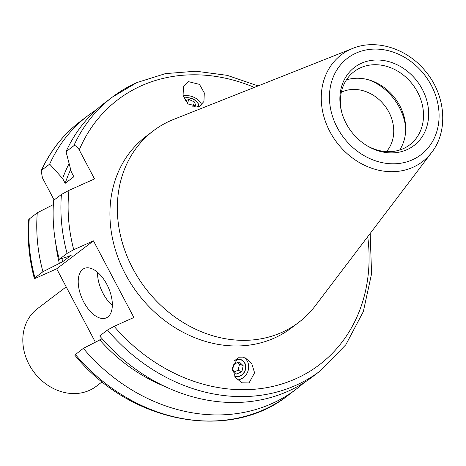 <?xml version="1.0" encoding="UTF-8"?>
<svg xmlns="http://www.w3.org/2000/svg" width="466" height="466" viewBox="0 0 466 466"><rect width="100%" height="100%" fill="white"/><g stroke="black" fill="none" stroke-linecap="round" stroke-linejoin="round"><path stroke-width="0.7" d="M66.201 286.858L37.373 308.748A48.691 41.072 52.8 0 0 29.049 364.418A48.691 41.072 52.8 0 0 96.27 386.297L102.171 381.811M234.8 376.359A8.924 7.759 112.8 0 0 239.664 376.26A8.924 7.759 112.8 0 0 245.745 368.058A8.924 7.759 112.8 0 0 241.306 359.74A8.924 7.759 112.8 0 0 236.029 359.688A8.924 7.759 112.8 0 0 234.841 360.235M249.048 382.935L241.778 382.825L235.324 377.215L232.447 367.93L237.98 357.772L245.25 357.882L251.704 363.492L254.582 372.777L249.048 382.935M237.491 379.895A12.174 10.584 112.8 0 0 240.328 379.272A12.174 10.584 112.8 0 0 248.518 368.874A12.174 10.584 112.8 0 0 243.8 357.387M198.312 107.081A8.924 5.283 20.7 0 0 198.493 106.691A8.924 5.283 20.7 0 0 194.607 99.881A8.924 5.283 20.7 0 0 184.682 98.011A8.924 5.283 20.7 0 0 184.023 98.25M188.153 81.573L199.46 84.375L204.3 92.915L203.933 101.483L199.221 106.737L187.92 103.941L183.08 95.396L183.447 86.827L188.153 81.573M201.667 105.054A12.174 7.206 20.7 0 0 183.196 95.868M106.848 284.371A27.051 14.254 -114.1 0 0 84.235 268.463A27.051 14.254 -114.1 0 0 83.711 301.939A27.051 14.254 -114.1 0 0 106.324 317.847A27.051 14.254 -114.1 0 0 106.848 284.371M97.528 272.284A27.051 14.254 -114.1 0 0 103.015 293.306A27.051 14.254 -114.1 0 0 112.335 305.393M341.328 92.21A37.868 31.944 -127.2 0 1 341.939 91.93A37.868 31.944 -127.2 0 1 385.19 106.242A37.868 31.944 -127.2 0 1 386.448 151.625M407.045 149.65A49.105 41.427 52.8 0 0 422.365 89.402A49.105 41.427 52.8 0 0 361.482 63.236A49.105 41.427 52.8 0 0 341.828 112.685A49.105 41.427 52.8 0 0 366.864 145.642A49.105 41.427 52.8 0 0 407.045 149.65M366.253 145.264A45.983 38.789 52.8 0 0 403.282 148.66A45.983 38.789 52.8 0 0 409.76 144.821A45.983 38.789 52.8 0 0 415.392 88.4A45.983 38.789 52.8 0 0 360.62 67.745A45.983 38.789 52.8 0 0 354.137 71.583A45.983 38.789 52.8 0 0 342.032 113.378M399.671 150.035A45.983 38.789 52.8 0 0 395.028 98.274A45.983 38.789 52.8 0 0 346.413 79.902M405.694 127.923A51.394 43.355 52.8 0 0 369.328 80.035M352.721 48.406L173.725 119.372A120.234 101.425 52.8 0 0 170.23 120.845A120.234 101.425 52.8 0 0 153.285 130.882L145.881 136.503A120.234 101.425 52.8 0 0 131.162 284.033A120.234 101.425 52.8 0 0 274.375 338.042A120.234 101.425 52.8 0 0 291.32 328.006L298.723 322.385A120.234 101.425 52.8 0 0 315.29 305.789L431.702 152.411C448.461 131.15 445.741 95.891 426.268 72.218C408.28 49.012 376.662 38.457 352.721 48.406A67.081 56.584 52.8 0 0 350.77 49.227A67.081 56.584 52.8 0 0 329.846 131.529A67.081 56.584 52.8 0 0 413.004 167.271A67.081 56.584 52.8 0 0 431.702 152.411M153.285 130.882A120.234 101.425 52.8 0 0 138.565 278.406A120.234 101.425 52.8 0 0 281.779 332.415A120.234 101.425 52.8 0 0 298.723 322.385M102.124 338.765L83.332 348.37A171.902 145.008 52.8 0 0 271.882 403.591A171.902 145.008 52.8 0 0 296.102 389.244A171.902 145.008 52.8 0 0 304.024 382.691M61.955 258.49A152.155 128.348 52.8 0 0 62.677 261.706L71.356 255.118L67.972 256.626L59.293 259.312A171.902 145.008 52.8 0 1 53.648 200.363L61.43 194.456L68.951 190.367L94.528 178.927L79.237 149.924C77.461 146.627 75.649 145.246 73.809 145.776L66.026 151.689L71.304 171.907L73.855 176.742L65.176 183.33L62.63 178.495L49.664 164.114A171.902 145.008 52.8 0 1 88.179 115.451A171.902 145.008 52.8 0 1 96.619 109.586M107.477 330.033A171.902 145.008 52.8 0 0 320.253 370.907L312.47 376.819A171.902 145.008 52.8 0 1 99.695 335.945L107.477 330.033L114.135 326.334L133.876 317.503L93.474 240.87L73.733 249.7L67.075 253.399L59.293 259.312M136.55 82.773A171.902 145.008 52.8 0 0 112.323 97.114L104.541 103.027A171.902 145.008 52.8 0 0 66.026 151.689M70.686 169.583A152.155 128.348 52.8 0 0 65.176 183.33M69.108 163.618A156.331 131.878 52.8 0 0 62.63 178.495M99.701 339.848A156.331 131.878 52.8 0 0 164.649 386.361M41.649 170.201L41.159 170.847C50.264 150.897 63.265 134.458 80.164 121.539A171.902 145.008 52.8 0 0 41.649 170.201L49.664 164.114M83.332 348.37L74.752 355.098C130.037 423.058 229.569 442.263 288.093 395.331L296.102 389.244M41.159 170.847L42.447 177.861L54.12 200.007M93.474 240.87L56.683 268.812L95.338 342.12M56.683 268.812L36.942 277.637C34.455 278.715 33.779 278.773 34.915 277.823L42.924 271.736L62.677 261.706M55.664 242.856A156.331 131.878 52.8 0 0 59.298 263.214M29.271 218.88A171.902 145.008 52.8 0 0 34.915 277.823L34.338 278.441C29.043 258.56 27.191 238.872 28.776 219.387L37.286 212.793L53.363 204.586M37.286 212.793A171.902 145.008 52.8 0 0 42.924 271.736M234.631 376.068A8.708 7.572 112.8 0 0 242.897 373.872A8.708 7.572 112.8 0 0 245.308 364.843A8.708 7.572 112.8 0 0 234.526 360.655M234.223 371.874L238.132 370.237L239.501 364.173L243.2 365.728L241.831 371.792L238.132 370.237M237.771 362.513L239.501 364.173M232.581 369.835L233.862 364.156L239.215 361.907L243.2 365.728M241.831 371.792L236.478 374.035L232.662 370.377M198.015 107.168A8.708 5.155 20.7 0 0 196.332 101.372A8.708 5.155 20.7 0 0 184.093 98.413M192.714 106.918L194.578 101.984L195.842 106.05L193.052 107.023M187.39 103.411L188.881 99.468L194.578 101.984M188.881 99.468L185.305 100.72M356.129 53.077A60.656 51.167 52.8 0 0 337.203 127.492A60.656 51.167 52.8 0 0 412.404 159.809A60.656 51.167 52.8 0 0 431.324 85.394A60.656 51.167 52.8 0 0 356.129 53.077M254.349 87.41A166.49 140.441 52.8 0 0 141.373 85.773A166.49 140.441 52.8 0 0 79.237 149.924M68.951 190.367A166.49 140.441 52.8 0 0 73.733 249.7M114.135 326.334A166.49 140.441 52.8 0 0 286.66 382.4A166.49 140.441 52.8 0 0 367.726 236.699M258.112 85.919L227.257 75.358L195.924 71.199L165.372 73.634L136.847 82.593L112.323 97.114A171.902 145.008 52.8 0 0 73.809 145.776M75.317 354.457A171.902 145.008 52.8 0 0 288.093 395.331M61.43 194.456A171.902 145.008 52.8 0 0 67.075 253.399M370.173 233.478L371.577 273.758L363.311 311.626L345.848 344.712L320.253 370.907M80.164 121.539L88.179 115.451"/></g></svg>
